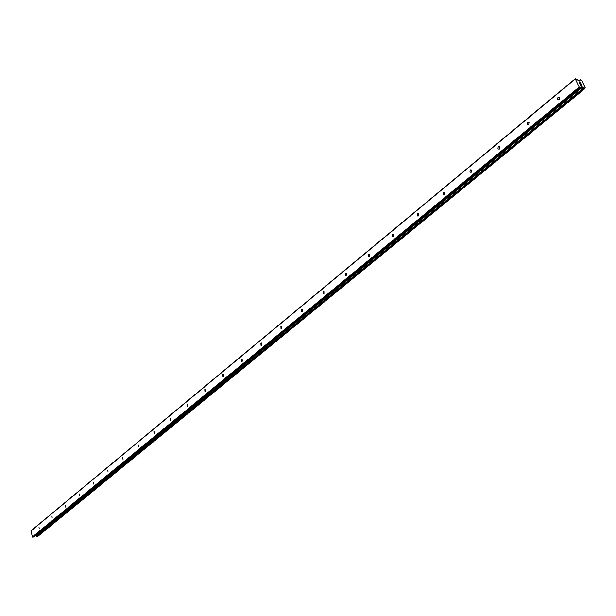 <?xml version="1.0" encoding="UTF-8"?>
<svg xmlns="http://www.w3.org/2000/svg" width="616" height="616" viewBox="0 0 616 616"><rect width="100%" height="100%" fill="white"/><g stroke="black" fill="none" stroke-linecap="round" stroke-linejoin="round"><path stroke-width="0.92" d="M559.182 99.661L557.572 99.43L558.019 97.166L559.636 97.405L559.182 99.661M528.628 124.879L527.134 124.701L527.512 122.422L529.013 122.599L528.628 124.879M499.337 149.057L497.951 148.926L498.267 146.631L499.661 146.762L499.337 149.057M471.24 172.249L469.954 172.164L470.208 169.854L471.494 169.947L471.24 172.249M444.252 194.525L443.066 194.479L443.258 192.161L444.452 192.215L444.252 194.525M418.31 215.939L417.217 215.916L417.363 213.606L418.457 213.629L418.31 215.939M393.37 236.529L392.361 236.529L392.446 234.226L393.462 234.219L393.37 236.529M369.354 256.348L368.43 256.371L368.476 254.077L369.408 254.046L369.354 256.348M346.231 275.437L345.376 275.475L345.376 273.188L346.238 273.15L346.231 275.437M323.939 293.832L323.146 293.886L323.115 291.622L323.908 291.568L323.939 293.832M302.433 311.58L301.709 311.65L301.64 309.394L302.371 309.332L302.433 311.58M281.681 328.713L281.012 328.782L280.919 326.549L281.589 326.48L281.681 328.713M261.646 345.253L261.022 345.33L260.899 343.12L261.523 343.043L261.646 345.253M242.28 361.238L241.703 361.315L241.557 359.128L242.134 359.051L242.28 361.238M223.554 376.692L223.023 376.776L222.861 374.613L223.392 374.528L223.554 376.692M205.444 391.645L204.951 391.73L204.766 389.589L205.267 389.505L205.444 391.645M187.911 406.113L187.449 406.198L187.256 404.081L187.718 403.996L187.911 406.113M170.932 420.127L170.509 420.212L170.301 418.125L170.724 418.033L170.932 420.127M154.477 433.71L154.085 433.787L153.861 431.724L154.262 431.639L154.477 433.71M138.531 446.87L138.307 444.829L138.531 446.87M123.061 459.636L122.83 457.619L123.061 459.636M108.054 472.025L107.815 470.031L108.054 472.025M93.486 484.053L93.239 482.082L93.486 484.053M79.333 495.734L79.087 493.786L79.333 495.734M65.589 507.076L65.342 505.151L65.589 507.076M52.229 518.11L51.975 516.208L52.229 518.11M39.232 528.828L38.985 526.95L39.232 528.828M580.403 82.744L579.872 82.644L580.919 83.661L580.434 82.644L580.919 83.661M580.11 83.129L579.256 82.521L579.787 82.629M579.256 82.521L579.687 83.422L579.256 82.521M579.687 83.422L579.117 82.39L580.434 82.644L579.109 82.39M580.919 84.3L581.481 85.016M581.573 85.27L580.819 84.908M580.087 84.269L580.549 85.231L580.087 84.269M580.549 85.231L579.887 84.007L581.419 85.208L579.879 84.007M585.185 87.595L584.707 88.719L581.335 86.594L580.803 87.919L579.479 87.734L575.213 78.763L576.761 79.225L578.624 80.904L579.394 81.027L580.441 79.78L582.189 81.32L585.2 87.48L584.907 87.826M575.213 78.763L31 530.815L32.363 536.967L33.911 537.052L580.711 87.957M35.474 535.774L37.476 536.652M579.479 87.734L32.717 537.237M578.963 87.256L32.363 536.967M582.336 86.956L35.589 535.866M582.605 87.11L35.805 535.928M575.09 79.118L30.8 531.138M580.618 87.949L33.734 537.129M582.035 86.733L580.919 87.649M582.197 86.825L35.489 535.789M583.552 87.949L36.475 536.382M583.775 88.15L36.629 536.498M583.845 88.18L36.691 536.505M584.045 88.358L36.837 536.605M584.122 88.465L36.883 536.675M584.368 88.658L37.06 536.775M584.707 88.719L37.36 536.736M580.01 79.795L578.663 80.912M580.01 79.834L578.709 80.919M580.033 79.934L578.817 80.942M579.864 80.118L578.863 80.95M579.872 80.219L578.963 80.966M559.128 99.707L557.572 99.43M528.574 124.925L527.134 124.701M499.276 149.103L497.951 148.926M471.171 172.303L469.954 172.164M444.175 194.587L443.066 194.479M418.233 216L417.217 215.916M393.278 236.59L392.361 236.529M369.261 256.41L368.43 256.371M346.13 275.506L345.376 275.475M323.831 293.909L323.146 293.886M302.325 311.658L301.709 311.65M281.574 328.782L281.012 328.782M261.53 345.33L261.022 345.33M242.165 361.307L241.703 361.315M223.446 376.761L223.023 376.776M580.803 87.919L33.911 537.052M584.777 88.704L37.43 536.713M580.033 79.726L578.617 80.896M579.887 80.08L578.847 80.942"/></g></svg>
